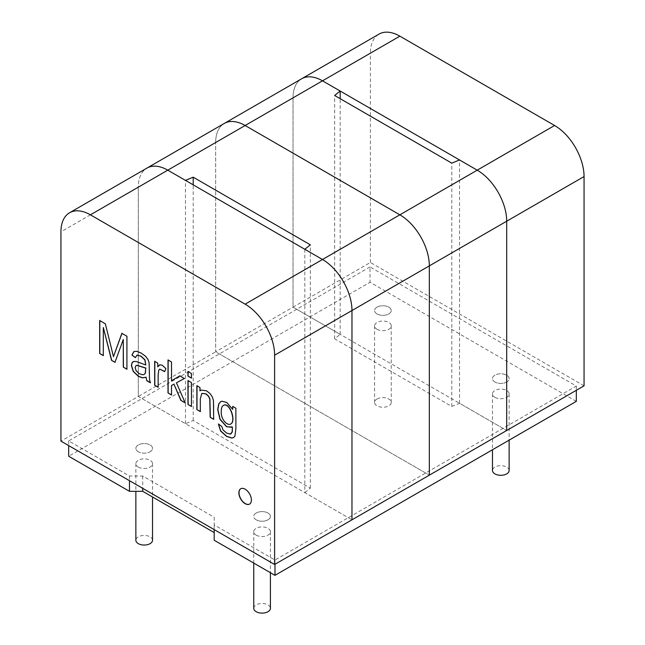 <?xml version="1.0" encoding="UTF-8"?>
<svg xmlns="http://www.w3.org/2000/svg" width="645" height="645" viewBox="0 0 645 645"><rect width="100%" height="100%" fill="white"/><g stroke="black" fill="none" stroke-linecap="round" stroke-linejoin="round"><path stroke-width="0.48" stroke-dasharray="3.23 2.42" d="M576.316 401.359L370.02 282.252L68.684 456.233M370.02 266.941L68.684 440.914L129.468 476.01L142.73 476.01L214.196 517.274L214.196 524.925L274.98 560.021L576.316 386.041L370.02 266.941L370.02 282.252M576.316 386.041L576.316 390.298M68.684 440.914L68.684 445.598M129.468 476.01L129.468 480.686M142.73 476.01L142.73 488.346M214.196 517.274L214.196 540.244M214.196 524.925L214.196 529.61M274.98 560.021L274.98 564.278M138.304 451.766A8.337 4.813 180 0 1 135.861 448.364A8.337 4.813 180 0 1 144.198 443.55A8.337 4.813 180 0 1 152.534 448.364A8.337 4.813 180 0 1 147.391 452.806A8.337 4.813 180 0 1 138.304 451.766M377.019 313.946A8.337 4.813 0 0 0 386.105 314.986A8.337 4.813 0 0 0 391.249 310.543A8.337 4.813 0 0 0 382.912 305.73A8.337 4.813 0 0 0 374.584 310.543A8.337 4.813 0 0 0 377.019 313.946M256.194 519.822A8.337 4.813 0 0 0 265.272 520.87A8.337 4.813 0 0 0 270.416 516.419A8.337 4.813 0 0 0 262.088 511.606A8.337 4.813 0 0 0 253.751 516.419A8.337 4.813 0 0 0 256.194 519.822M494.909 382.001A8.337 4.813 180 0 1 492.466 378.599A8.337 4.813 180 0 1 500.802 373.786A8.337 4.813 180 0 1 509.139 378.599A8.337 4.813 180 0 1 503.987 383.049A8.337 4.813 180 0 1 494.909 382.001M138.304 467.077A8.337 4.813 0 0 0 147.391 468.125A8.337 4.813 0 0 0 152.534 463.674A8.337 4.813 0 0 0 144.198 458.861A8.337 4.813 0 0 0 135.861 463.674A8.337 4.813 0 0 0 138.304 467.077M377.019 329.256A8.337 4.813 0 0 0 386.105 330.305A8.337 4.813 0 0 0 391.249 325.854A8.337 4.813 0 0 0 382.912 321.041A8.337 4.813 0 0 0 374.584 325.854A8.337 4.813 0 0 0 377.019 329.256M256.194 535.14A8.337 4.813 0 0 0 265.272 536.18A8.337 4.813 0 0 0 270.416 531.738A8.337 4.813 0 0 0 262.088 526.925A8.337 4.813 0 0 0 253.751 531.738A8.337 4.813 0 0 0 256.194 535.14M494.909 397.32A8.337 4.813 0 0 0 503.987 398.36A8.337 4.813 0 0 0 509.139 393.918A8.337 4.813 0 0 0 500.802 389.104A8.337 4.813 0 0 0 492.466 393.918A8.337 4.813 0 0 0 494.909 397.32M256.194 513.017A8.337 4.813 0 0 0 253.751 516.419A8.337 4.813 0 0 0 262.088 521.233A8.337 4.813 0 0 0 270.416 516.419A8.337 4.813 0 0 0 265.272 511.977A8.337 4.813 0 0 0 256.194 513.017M150.091 451.766A8.337 4.813 0 0 0 152.534 448.364A8.337 4.813 0 0 0 144.198 443.55A8.337 4.813 0 0 0 135.861 448.364A8.337 4.813 0 0 0 141.013 452.806A8.337 4.813 0 0 0 150.091 451.766M304.819 249.284L304.819 492.603L351.968 519.822L138.304 396.465L60.944 441.132M304.819 492.603L310.342 488.136L193.194 420.5L185.462 423.692L138.304 396.465L138.304 187.179A41.675 24.067 60 0 1 146.939 168.103A41.675 24.067 60 0 0 138.304 187.179L60.944 231.845M152.534 540.244A8.337 4.813 0 0 0 144.198 535.431A8.337 4.813 0 0 0 135.861 540.244M253.751 608.308A8.337 4.813 180 0 1 256.194 604.897A8.337 4.813 180 0 1 265.272 603.857A8.337 4.813 180 0 1 270.416 608.308M133.08 361.732L136.555 361.474L145.947 364.909M136.853 355.185L135.386 357.62M133.813 351.614L136.748 351.178L141.432 353.049L145.738 356.242L148.189 359.475L149.269 362.853L149.672 379.325L150.374 382.775M136.079 365.554L135.265 367.457L136.329 370.77L139.441 373.64L143.061 374.697L144.278 374.374M159.831 369.021L158.872 370.311L158.283 374.697L158.138 387.081M154.808 361.256L157.759 363.127M157.904 363.046L157.904 366.723M159.549 364.933L162.419 365.167L165.902 368.618M166.047 368.529L164.789 371.536M171.643 385.436L171.497 394.966M168.151 359.886L171.497 361.99M171.643 361.901L171.643 380.679M179.971 375.785L184.526 378.413M176.593 382.735L185.18 402.867M188.114 371.584L191.589 373.415L191.444 378.123M188.114 380.655L191.589 382.493L191.444 406.479M201.869 393.377L200.466 398.505L200.321 411.607M196.999 385.613L199.958 387.492M200.111 387.411L200.111 390.806M200.966 390.056L206.714 390.741L210.165 393.498L212.519 396.901L213.6 400.505L213.809 404.568L213.664 419.315M232.861 406.487L235.885 408.237M236.03 408.148L236.03 428.772L235.046 436.109L233.571 437.576M221.807 426.49L218.373 423.934M221.953 426.401L223.146 429.788L226.718 432.988L230.902 433.867M232.539 426.885L231.926 427.288M220.904 401.529L222.025 401.134L226.806 402.343L232.861 409.277M223.251 405.552C222.009 406.366 221.396 408.269 221.42 411.26C220.743 418.96 227.056 425.829 230.854 423.975L230.708 424.055M249.639 504.051A8.853 5.112 -120 0 0 249.712 504.011A8.853 5.112 -120 0 0 251.55 499.956A8.853 5.112 -120 0 0 247.68 491.047A8.853 5.112 -120 0 0 240.859 488.676A8.853 5.112 -120 0 0 240.787 488.716M103.458 327.402L103.313 355.605M99.814 320.436L105.345 323.798M105.49 323.709L113.609 356.604M126.92 336.255L121.857 333.328M127.065 336.166L126.92 369.23M123.421 339.431L114.963 362.329M584.056 385.831L370.391 262.475L293.032 307.141L293.032 97.855L293.032 307.141L506.696 430.497L459.538 403.27L451.806 406.463L334.658 338.827L340.181 334.36L293.032 307.141L215.664 351.799L215.664 142.513L215.664 351.799L429.336 475.163L215.664 351.799L138.304 396.465L138.304 187.179L215.664 142.513A41.675 24.067 60 0 1 224.299 123.437A41.675 24.067 60 0 0 215.664 142.513L293.032 97.855A41.675 24.067 60 0 1 301.658 78.771A41.675 24.067 60 0 0 293.032 97.855L370.391 53.188A41.675 24.067 60 0 1 379.026 34.104M185.462 423.692L185.462 180.374M310.342 488.136L310.342 244.818M193.194 420.5L193.194 184.841M340.181 334.36L340.181 98.701M459.538 403.27L459.538 159.952M334.658 338.827L334.658 95.508M451.806 406.463L451.806 163.145M506.696 382.001A8.337 4.813 180 0 1 497.609 383.049A8.337 4.813 180 0 1 492.466 378.599A8.337 4.813 180 0 1 494.909 375.197A8.337 4.813 180 0 1 503.987 374.156A8.337 4.813 180 0 1 509.139 378.599A8.337 4.813 180 0 1 506.696 382.001M377.019 307.141A8.337 4.813 180 0 1 386.105 306.093A8.337 4.813 180 0 1 391.249 310.543A8.337 4.813 180 0 1 382.912 315.357A8.337 4.813 180 0 1 374.584 310.543A8.337 4.813 180 0 1 377.019 307.141M370.391 262.475L370.391 53.188M377.019 399.021A8.337 4.813 180 0 1 386.105 397.973A8.337 4.813 180 0 1 391.249 402.424A8.337 4.813 180 0 1 382.912 407.237A8.337 4.813 180 0 1 374.584 402.424A8.337 4.813 180 0 1 377.019 399.021M509.139 470.479A8.337 4.813 0 0 0 503.987 466.037A8.337 4.813 0 0 0 494.909 467.077A8.337 4.813 0 0 0 492.466 470.479M509.139 393.918L509.139 440.148M492.466 393.918L492.466 449.775M270.416 531.738L270.416 572.704M253.751 531.738L253.751 563.077M391.249 325.854L391.249 402.424M374.584 325.854L374.584 402.424M152.534 463.674L152.534 496.989M135.861 463.674L135.861 491.329"/><path stroke-width="0.97" d="M576.316 390.298L576.316 401.359L274.98 575.34L214.196 540.244L214.196 529.61M68.684 445.598L68.684 456.233L129.468 491.329L142.73 491.329L214.196 532.585M129.468 480.686L129.468 491.329M142.73 488.346L142.73 491.329M274.98 564.278L274.98 575.34M235.885 408.237L235.885 428.852L234.901 436.197L233.571 437.568L231.789 438.06L226.548 436.391L220.574 431.013L218.373 423.934L221.807 426.49L223.001 429.876L226.564 433.069L230.346 434.117L232.144 432.021L232.394 426.974L226.661 426.813L220.018 419.435L217.688 409.559L218.752 403.883L220.751 401.617L221.88 401.222L226.661 402.432L232.716 409.365L232.716 406.406L235.885 408.237M191.444 406.479L187.969 404.48L187.969 380.566L191.444 382.574L191.444 406.479M171.497 394.966L168.006 392.95L168.006 359.975L171.497 361.99L171.497 380.768L179.826 375.874L184.381 378.502L176.448 382.816L185.18 402.867L180.85 400.368L173.948 384.178L171.497 385.525L171.497 394.966M146.786 380.703L146.028 377.309L142.327 377.841L138.457 376.398L133.201 371.431L131.362 365.481L132.064 362.716L133.886 361.442L136.409 361.563L145.802 364.989L144.819 359.886L140.812 356.193L137.127 355.072L135.386 357.62L131.951 355.089L133.821 351.622L136.595 351.259L141.287 353.137L145.593 356.322L148.044 359.555L149.124 362.942L149.519 379.405L150.374 382.775L146.786 380.703L146.028 377.309M274.609 564.488L60.944 441.132L60.944 231.845A41.675 24.067 60 0 1 69.579 212.761A41.675 24.067 60 0 1 90.413 214.825L245.14 304.158A41.675 24.067 60 0 1 274.609 355.202L274.609 564.488L351.968 519.822L351.968 310.535L351.968 519.822L429.336 475.163L584.056 385.831L584.056 176.545A41.675 24.067 60 0 0 554.587 125.501L399.86 36.168A41.675 24.067 60 0 0 379.026 34.104L301.658 78.771A41.675 24.067 60 0 1 322.5 80.835L340.181 91.042L334.658 95.508L451.806 163.145L459.538 159.952L477.219 170.167A41.675 24.067 60 0 1 506.696 221.211L506.696 430.497L506.696 221.211L584.056 176.545M158.138 387.25L154.663 385.25L154.663 361.345L157.759 363.127L157.759 366.811L160.016 364.764L162.274 365.255L165.902 368.618L164.644 371.617L159.678 369.101L158.726 370.391L158.138 374.785L158.138 387.25M191.444 378.123L187.969 376.124L187.969 371.496L191.444 373.503L191.444 378.123M200.321 411.607L196.846 409.607L196.846 385.694L199.958 387.492L199.958 390.894L200.966 390.064L206.569 390.822L210.02 393.587L212.374 396.981L213.455 400.585L213.664 419.315L210.173 417.299L209.77 398.876L208.311 396.086L205.844 393.918L201.869 393.377L200.321 398.594L200.321 411.607M251.405 500.044A8.853 5.112 -120 0 0 247.535 491.127A8.853 5.112 -120 0 0 240.714 488.757A8.853 5.112 -120 0 0 240.714 498.988A8.853 5.112 -120 0 0 249.567 504.1A8.853 5.112 -120 0 0 251.405 500.044M103.313 355.605L99.669 353.5L99.669 320.517L105.345 323.798L113.464 356.685L121.857 333.328L126.92 336.255L126.92 369.23L123.276 367.126L123.276 339.52L114.963 362.329L111.545 360.353L103.313 327.491L103.313 355.605M69.579 212.761L146.939 168.103A41.675 24.067 60 0 1 167.781 170.167L245.14 125.501L399.86 214.825L245.14 125.501L322.5 80.835A41.675 24.067 60 0 0 301.658 78.771L224.299 123.437A41.675 24.067 60 0 1 245.14 125.501A41.675 24.067 60 0 0 224.299 123.437L146.939 168.103A41.675 24.067 60 0 1 167.781 170.167L322.5 259.492A41.675 24.067 60 0 1 351.968 310.535L274.609 355.202M135.861 491.329L135.861 540.244A8.337 4.813 0 0 0 141.013 544.686A8.337 4.813 0 0 0 150.091 543.646A8.337 4.813 0 0 0 152.534 540.244L152.534 496.989M270.416 572.704L270.416 608.308A8.337 4.813 180 0 1 267.981 611.71A8.337 4.813 180 0 1 258.895 612.75A8.337 4.813 180 0 1 253.751 608.308L253.751 563.077M146.173 377.22L142.472 377.76L138.602 376.309L133.346 371.351L131.507 365.401L132.209 362.627L133.08 361.732M136.853 355.185L140.957 356.105L144.964 359.797L145.802 364.989M135.531 357.532L131.951 355.089M132.096 355L133.966 351.541M136.184 370.851L139.296 373.721L142.916 374.785L144.206 374.423L145.23 373.342L145.762 368.126L136.974 365.392L136.047 365.57L135.119 367.545L136.184 370.851M144.278 374.374L145.383 373.253L145.762 368.126M145.915 368.037L137.127 365.312L136.079 365.554M150.519 382.687L146.939 380.615M158.283 387.169L154.663 385.25M154.808 385.162L154.808 361.256M159.549 364.933L157.759 366.811M164.717 371.447L159.678 369.109M171.643 394.885L168.006 392.95M168.151 392.87L168.151 359.886M179.971 375.785L171.497 380.768M184.526 378.413L176.448 382.816M185.325 402.778L180.85 400.368M181.003 400.287L173.948 384.178M174.094 384.089L171.497 385.525M191.589 378.043L187.969 376.124M188.114 376.035L188.114 371.415M191.589 406.398L187.969 404.48M188.114 404.391L188.114 380.486M200.466 411.526L196.846 409.607M196.999 409.519L196.999 385.613M201.014 390.031L199.958 390.894M213.809 419.226L210.173 417.299M210.318 417.21L209.923 398.795L208.456 395.998L205.989 393.829L201.869 393.377M233.651 437.52L231.934 437.971L226.693 436.31L220.719 430.925L218.518 424.136M230.958 433.835L232.297 431.932L232.394 426.974M231.926 427.304L226.806 426.732L220.171 419.347L217.833 409.478L218.897 403.802L220.63 401.69M232.861 406.318L232.716 409.365M230.854 423.975C236.425 421.072 229.668 401.303 223.355 405.495M221.275 411.349C220.59 419.048 226.911 425.91 230.708 424.055C236.344 421.112 229.37 401.166 223.106 405.641C221.856 406.447 221.251 408.35 221.275 411.349M240.787 488.716A8.853 5.112 -120 0 0 240.859 498.899A8.853 5.112 -120 0 0 249.639 504.051M103.458 355.516L99.669 353.5M99.814 353.412L99.814 320.436M122.002 333.239L113.464 356.685M127.065 369.15L123.276 367.126M123.421 367.045L123.276 339.52M115.108 362.24L111.545 360.353M111.698 360.273L103.313 327.491M193.194 184.841L193.194 177.181L310.342 244.818L304.819 249.284L322.5 259.492A41.675 24.067 60 0 1 351.968 310.535L429.336 265.877L429.336 475.163L429.336 265.877L506.696 221.211A41.675 24.067 60 0 0 477.219 170.167L554.587 125.501M90.413 214.825L167.781 170.167L185.462 180.374L193.194 177.181M399.86 36.168L322.5 80.835L477.219 170.167L399.86 214.825A41.675 24.067 60 0 1 429.336 265.877A41.675 24.067 60 0 0 399.86 214.825L245.14 304.158M340.181 98.701L340.181 91.042M492.466 449.775L492.466 470.479A8.337 4.813 0 0 0 500.802 475.292A8.337 4.813 0 0 0 509.139 470.479L509.139 440.148"/></g></svg>
